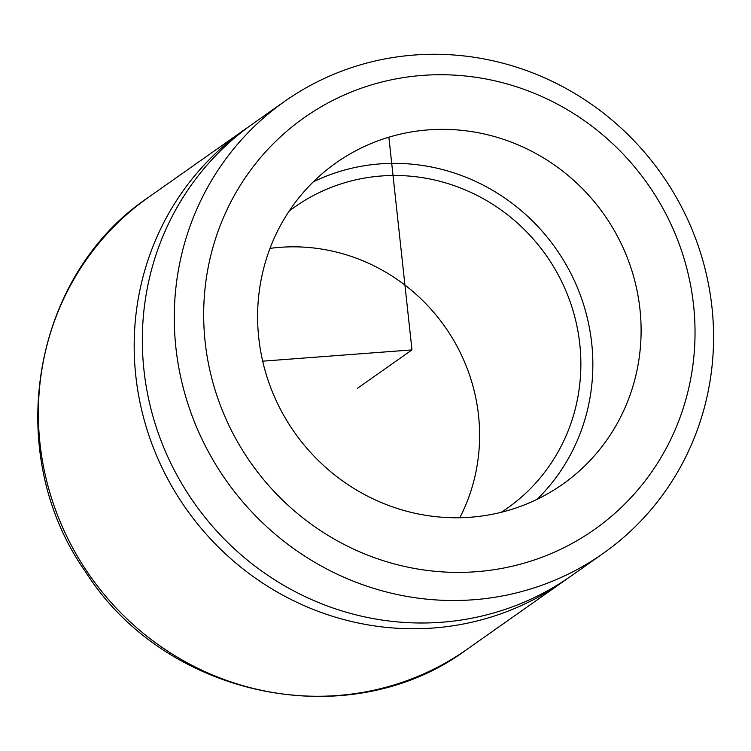 <?xml version="1.0" encoding="UTF-8"?>
<svg xmlns="http://www.w3.org/2000/svg" width="751" height="751" viewBox="0 0 751 751"><rect width="100%" height="100%" fill="white"/><g stroke="black" fill="none" stroke-linecap="round" stroke-linejoin="round"><path stroke-width="1.13" d="M247.98 458.711A251.914 242.517 -125.2 0 1 308.623 114.621A251.914 242.517 -125.2 0 1 650.732 188.417A251.914 242.517 -125.2 0 1 590.089 532.497A251.914 242.517 -125.2 0 1 247.98 458.711M222.897 475.73A276.49 266.183 -125.2 0 1 284.667 101.366A276.49 266.183 -125.2 0 1 664.945 179.057A276.49 266.183 -125.2 0 1 603.175 553.421A276.49 266.183 -125.2 0 1 222.897 475.73M284.667 101.366L252.73 123.868A276.49 266.183 54.8 0 0 190.961 498.232A276.49 266.183 54.8 0 0 571.229 575.923L603.175 553.421M248.675 126.788A276.49 266.183 54.8 0 0 244.573 129.613A276.49 266.183 54.8 0 0 182.803 503.977A276.49 266.183 54.8 0 0 563.081 581.668A276.49 266.183 54.8 0 0 567.127 578.758M501.264 512.285A184.333 177.452 54.8 0 0 507.272 508.239A184.333 177.452 54.8 0 0 548.455 258.673A184.333 177.452 54.8 0 0 294.936 206.872A184.333 177.452 54.8 0 0 289.107 211.172M459.8 517.739A184.333 177.452 54.8 0 0 447.192 330.008A184.333 177.452 54.8 0 0 270.013 248.384M606.526 218.081A196.621 189.28 54.8 0 0 336.11 162.836A196.621 189.28 54.8 0 0 292.186 429.046A196.621 189.28 54.8 0 0 562.602 484.292A196.621 189.28 54.8 0 0 606.526 218.081M537.096 499.321A196.621 189.28 54.8 0 0 558.275 252.073A196.621 189.28 54.8 0 0 313.374 181.798M388.868 137.189L411.98 349.9L262.69 361.165M411.98 349.9L357.617 388.201M244.573 129.613L148.754 197.128A276.49 266.183 54.8 0 0 86.985 571.492A276.49 266.183 54.8 0 0 467.253 649.183L563.081 581.668M148.754 197.128C31.176 275.617 1.859 453.951 85.877 572.309C166.14 698.477 350.473 736.243 467.253 649.183"/></g></svg>
